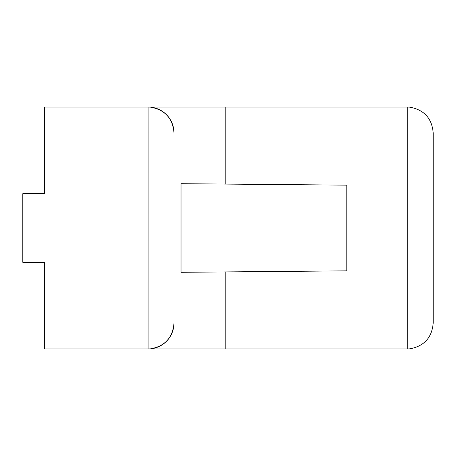 <?xml version="1.0" encoding="UTF-8"?>
<svg xmlns="http://www.w3.org/2000/svg" width="456" height="456" viewBox="0 0 456 456"><rect width="100%" height="100%" fill="white"/><g stroke="black" fill="none" stroke-linecap="round" stroke-linejoin="round"><path stroke-width="0.68" d="M44.403 323.042L407.288 323.042L407.282 348.96L44.403 348.96L44.403 262.32L22.8 262.32L22.8 193.68L44.403 193.68L44.403 132.981M44.403 193.68L44.403 107.04L407.282 107.04L407.288 323.042L433.2 323.042C431.969 337.582 424.177 346.184 409.819 348.834L407.282 348.96L409.819 348.834M150.622 348.834C164.975 346.184 172.773 337.582 174.004 323.042A25.918 25.918 0 0 1 148.08 348.96L150.622 348.834L148.08 348.96L148.092 132.958L44.403 132.958M409.819 107.166L407.282 107.04L409.819 107.166C424.177 109.816 431.969 118.417 433.2 132.958L148.092 132.958L148.08 107.04A25.918 25.918 0 0 1 174.004 132.958C172.773 118.417 164.975 109.816 150.622 107.166L148.08 107.04L150.622 107.166M225.823 348.96L225.823 271.913L346.799 270.858L346.799 185.142L225.823 184.087L225.823 107.04M225.823 271.913L181.021 272.306L181.021 183.694L225.823 184.087M44.403 323.019L44.403 262.32M433.2 323.042L433.2 132.958M174.004 323.042L174.004 132.958"/></g></svg>
